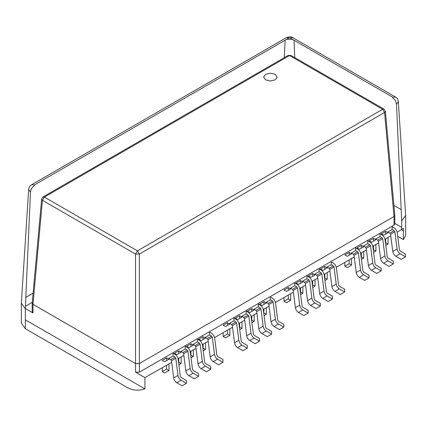 <?xml version="1.0" encoding="UTF-8"?>
<svg xmlns="http://www.w3.org/2000/svg" width="427" height="427" viewBox="0 0 427 427"><rect width="100%" height="100%" fill="white"/><g stroke="black" fill="none" stroke-linecap="round" stroke-linejoin="round"><path stroke-width="0.64" d="M290.147 38.003L292.858 37.736L395.402 96.94C396.518 98.125 397.345 97.223 398.348 101.615L396.523 104.3C396.192 101.562 394.916 99.427 392.691 97.895L392.691 97.207L290.147 38.003L286.239 37.736L31.598 184.752C30.482 185.937 29.655 185.035 28.652 189.428L21.35 303.223L25.321 308.758L25.321 328.678L127.865 387.881C133.149 390.513 138.839 390.844 144.924 388.88L25.321 319.823M288.951 38.003L34.309 185.019L34.309 185.708C32.084 187.239 30.808 189.374 30.477 192.113L28.652 189.428M265.589 79.844L263.603 77.079L265.589 74.314L270.382 73.166L275.175 74.314L277.155 77.079L275.175 79.844L270.382 80.991L265.589 79.844L263.603 77.09L265.589 74.325L270.382 73.177L275.175 74.325L277.155 77.09L275.175 79.86L270.382 81.002L265.589 79.86M33.098 293.2L25.823 297.4M25.428 306.26L32.271 302.311M25.332 308.54L32.986 312.964L32.19 311.854L32.19 303.223L32.986 304.328L135.535 363.537L139.367 363.537L394.014 216.521L394.804 215.315M403.403 231.018L401.487 229.689M397.147 232.197L403.403 228.36L403.403 239.648L397.702 236.355M403.403 239.648L405.65 235.33L405.65 215.411L398.348 101.615M21.35 303.223L21.35 323.143L25.321 328.678M171.675 362.368L144.924 377.591L144.924 388.88M178.059 358.685L183.845 355.344M190.228 351.656L196.02 348.315M202.398 344.632L208.189 341.29M214.573 337.602L232.534 327.231M238.912 323.549L244.703 320.207M251.087 316.524L256.873 313.178M263.256 309.495L269.047 306.154M275.431 302.465L293.392 292.1M299.77 288.412L305.561 285.071M311.945 281.388L317.731 278.041M324.114 274.358L329.906 271.017M336.289 267.334L354.25 256.963M360.628 253.275L366.419 249.934M372.803 246.251L378.589 242.91M384.973 239.221L390.764 235.88M401.679 227.361L394.81 223.396M144.924 377.591L135.535 372.168L139.367 372.168L394.014 225.152L394.81 224.042L394.81 215.411M178.758 350.813L181.155 352.195L176.842 354.682L174.446 353.3L178.758 350.813L178.758 353.577M383.761 235.224L381.364 233.836L385.677 231.349L388.074 232.731L383.761 235.224M359.417 249.277L357.02 247.89L361.333 245.402L363.729 246.785L359.417 249.277M322.903 270.355L320.506 268.973L324.819 266.485L327.215 267.868L322.903 270.355M300.475 280.539L302.871 281.921L298.558 284.409L296.162 283.026L300.475 280.539L300.475 283.304M290.696 288.951L288.305 287.563L283.992 290.056L286.384 291.438L290.696 288.951M259.648 304.109L262.045 305.492L266.357 303.005L263.961 301.622L259.648 304.109M254.182 310.029L251.786 308.646L247.473 311.139L249.87 312.521L254.182 310.029M225.525 326.575L223.134 325.193L227.447 322.7L229.838 324.082L225.525 326.575M205.499 338.141L203.103 336.754L198.79 339.246L201.186 340.629L205.499 338.141M239.616 315.676L242.013 317.058L237.7 319.545L235.304 318.163L239.616 315.676L239.616 318.441M310.728 277.385L308.331 276.002L312.644 273.51L315.041 274.892L310.728 277.385M347.242 256.301L344.845 254.919L349.158 252.432L351.554 253.814L347.242 256.301M371.586 242.248L369.19 240.865L373.502 238.373L375.899 239.76L371.586 242.248M189.012 347.658L186.615 346.27L190.928 343.783L193.324 345.165L189.012 347.658M164.673 361.712L162.276 360.329L166.589 357.837L168.985 359.219L164.673 361.712M168.985 370.508L164.673 373.001L162.276 371.613L166.589 369.125L168.985 370.508L168.985 363.921M166.589 357.837L166.589 360.601M166.589 365.309L166.589 369.125M162.276 367.796L162.276 371.613M178.534 362.229L181.155 363.484L178.865 364.802M178.758 358.28L178.758 362.096M181.155 356.897L181.155 363.484M193.324 349.868L193.324 356.454L191.034 357.778M190.704 355.2L193.324 356.454M190.928 343.783L190.928 346.548M190.928 351.25L190.928 355.072M388.074 237.433L388.074 244.02L385.784 245.338M385.453 242.766L388.074 244.02M385.677 231.349L385.677 234.113M385.677 238.816L385.677 242.637M375.899 244.463L375.899 251.044L373.609 252.368M373.278 249.79L375.899 251.044M373.502 238.373L373.502 241.143M373.502 245.845L373.502 249.662M363.729 251.487L363.729 258.073L361.439 259.397M361.109 256.819L363.729 258.073M361.333 245.402L361.333 248.167M361.333 252.869L361.333 256.691M351.554 265.103L347.242 267.59L344.845 266.208L349.158 263.715L351.554 265.103L351.554 258.516M349.158 252.432L349.158 255.197M349.158 259.899L349.158 263.715M344.845 262.392L344.845 266.208M327.215 272.57L327.215 279.157L324.926 280.475M324.595 277.902L327.215 279.157M324.819 266.485L324.819 269.25M324.819 273.953L324.819 277.774M315.041 279.6L315.041 286.181L312.751 287.504M312.42 284.926L315.041 286.181M312.644 273.51L312.644 276.28M312.644 280.982L312.644 284.798M300.25 291.956L302.871 293.21L300.581 294.529M300.475 288.006L300.475 291.828M302.871 286.624L302.871 293.21M288.305 298.852L290.696 300.234L286.384 302.727L283.992 301.345L288.305 298.852L288.305 295.036M290.696 300.234L290.696 293.653M288.305 290.333L288.305 287.563M283.992 301.345L283.992 297.523M263.737 313.039L263.961 309.089M263.961 304.387L263.961 301.622M263.961 312.906L266.357 314.293L264.067 315.612M266.357 314.293L266.357 307.707M251.562 320.063L254.182 321.317L251.893 322.641M254.182 321.317L254.182 314.731M251.786 319.935L251.786 316.119M251.786 311.411L251.786 308.646M239.392 327.093L242.013 328.347L239.723 329.665M239.616 323.143L239.616 326.965M242.013 321.761L242.013 328.347M229.838 335.371L225.525 337.864L223.134 336.481L227.447 333.989L229.838 335.371L229.838 328.79M227.447 322.7L227.447 325.47M227.447 330.172L227.447 333.989M223.134 332.66L223.134 336.481M202.878 348.17L205.499 349.425L203.209 350.748M205.499 349.425L205.499 342.844M203.103 348.042L203.103 344.226M203.103 339.524L203.103 336.754M198.598 376.32L194.285 378.808L188.915 375.712C187.261 374.602 186.236 373.001 185.841 370.903L183.637 353.716L182.927 352.606L180.915 351.448L185.227 348.955L185.227 346.19L187.239 347.354C188.899 348.464 189.924 350.065 190.314 352.158L192.518 369.344L193.228 370.455L198.598 373.55L198.598 376.32L193.228 373.219C191.574 372.109 190.549 370.508 190.154 368.416L187.949 351.229L187.239 350.119L185.227 348.955M392.146 229.496L392.146 226.726L394.158 227.89C395.813 229 396.838 230.601 397.233 232.694L399.437 249.88L400.147 250.991L405.511 254.092L405.511 256.857L401.199 259.344L395.834 256.248C394.174 255.138 393.15 253.537 392.76 251.444L390.556 234.252L389.846 233.147L387.833 231.984L392.146 229.496L394.158 230.655L389.846 233.147M367.802 243.55L367.802 240.78L369.814 241.944C371.469 243.054 372.499 244.655 372.888 246.747L375.093 263.934L375.803 265.044L381.172 268.145L381.172 270.91L376.86 273.403L371.49 270.302C369.835 269.191 368.811 267.59 368.416 265.498L366.211 248.311L365.501 247.201L363.489 246.037L367.802 243.55L369.814 244.708L365.501 247.201M331.288 264.628L331.288 261.863L333.3 263.027C334.955 264.137 335.98 265.738 336.375 267.83L338.579 285.017L339.289 286.127L344.658 289.223L344.658 291.993L340.346 294.481L334.976 291.385C333.316 290.275 332.291 288.673 331.902 286.581L329.697 269.389L328.987 268.284L326.975 267.121L331.288 264.628L333.3 265.791L328.987 268.284M320.314 306.047L316.001 308.534L310.632 305.438C308.977 304.328 307.952 302.727 307.557 300.635L305.353 283.443L304.643 282.338L302.631 281.174L306.944 278.687L306.944 275.917L308.956 277.08C310.616 278.19 311.641 279.792 312.03 281.884L314.235 299.071L314.945 300.181L320.314 303.282L320.314 306.047L314.945 302.946C313.29 301.836 312.265 300.234 311.87 298.142L309.666 280.955L308.956 279.845L306.944 278.687M308.139 313.071L308.139 310.306L302.775 307.21L302.065 306.1L299.861 288.914C299.466 286.821 298.441 285.215 296.786 284.104L294.774 282.946L294.774 285.711L290.461 288.204L292.474 289.362L293.184 290.472L295.388 307.659C295.778 309.751 296.802 311.352 298.462 312.463L303.827 315.564L308.139 313.071L302.775 309.975L298.462 312.463M270.43 299.765L266.117 302.257L268.129 303.416L268.839 304.526L271.044 321.712C271.433 323.81 272.458 325.411 274.118 326.522L279.488 329.617L283.8 327.13L283.8 324.36L278.431 321.264L277.721 320.154L275.516 302.967C275.121 300.875 274.097 299.274 272.442 298.163L270.43 297L270.43 299.765L272.442 300.928L273.152 302.038L275.356 319.225C275.746 321.317 276.776 322.919 278.431 324.029L283.8 327.13M271.625 334.154L271.625 331.389L266.261 328.288L265.551 327.183L263.347 309.991C262.952 307.899 261.927 306.298 260.267 305.188L258.255 304.024L258.255 306.794L253.942 309.281L255.954 310.445L256.664 311.555L258.869 328.742C259.264 330.834 260.289 332.436 261.948 333.546L267.313 336.647L271.625 334.154L266.261 331.058L261.948 333.546M233.916 320.848L233.916 318.083L235.928 319.241C237.583 320.351 238.608 321.953 239.003 324.045L241.207 341.237L241.917 342.342L247.281 345.443L247.281 348.208L242.968 350.7L237.604 347.599C235.944 346.489 234.919 344.888 234.53 342.796L232.325 325.609L231.615 324.499L229.603 323.335L233.916 320.848L235.928 322.011L231.615 324.499M222.942 362.261L222.942 359.497L217.573 356.401L216.863 355.291L214.658 338.104C214.269 336.012 213.238 334.405 211.584 333.295L209.572 332.137L209.572 334.901L205.259 337.394L207.271 338.552L207.981 339.662L210.185 356.849C210.575 358.942 211.605 360.543 213.26 361.653L218.629 364.754L222.942 362.261L217.573 359.166L213.26 361.653M259.456 341.184L255.143 343.671L249.774 340.575C248.119 339.465 247.094 337.864 246.699 335.771L244.495 318.579L243.785 317.474L241.773 316.311L246.085 313.818L246.085 311.053L248.098 312.217C249.758 313.327 250.782 314.929 251.172 317.021L253.376 334.208L254.086 335.318L259.456 338.414L259.456 341.184L254.086 338.083C252.432 336.972 251.407 335.371 251.012 333.279L248.808 316.092L248.098 314.982L246.085 313.818M319.113 271.657L319.113 268.893L321.125 270.051C322.785 271.161 323.81 272.762 324.205 274.855L326.409 292.047L327.119 293.152L332.484 296.253L332.484 299.017L328.171 301.51L322.807 298.409C321.147 297.299 320.122 295.697 319.727 293.605L317.523 276.418L316.813 275.308L314.8 274.145L319.113 271.657L321.125 272.821L316.813 275.308M355.627 250.574L355.627 247.809L357.645 248.973C359.299 250.083 360.324 251.684 360.719 253.777L362.923 270.964L363.633 272.074L368.997 275.169L368.997 277.94L364.685 280.427L359.32 277.331C357.661 276.221 356.636 274.62 356.246 272.522L354.042 255.335L353.332 254.225L351.314 253.067L355.627 250.574L357.645 251.738L353.332 254.225M379.971 236.521L379.971 233.756L381.984 234.914C383.643 236.024 384.668 237.631 385.063 239.723L387.268 256.91L387.978 258.02L393.342 261.116L393.342 263.881L389.029 266.373L383.665 263.272C382.005 262.162 380.98 260.561 380.585 258.468L378.381 241.282L377.671 240.171L375.659 239.013L379.971 236.521L381.984 237.684L377.671 240.171M197.397 341.931L197.397 339.161L199.409 340.324C201.069 341.435 202.094 343.036 202.489 345.128L204.693 362.315L205.403 363.425L210.767 366.526L210.767 369.291L206.454 371.784L201.09 368.682C199.43 367.572 198.406 365.971 198.011 363.879L195.806 346.692L195.096 345.582L193.084 344.418L197.397 341.931L199.409 343.089L195.096 345.582M173.058 355.985L173.058 353.214L175.07 354.378C176.725 355.488 177.749 357.089 178.144 359.182L180.349 376.374L181.059 377.479L186.423 380.58L186.423 383.345L182.11 385.837L176.746 382.736C175.086 381.626 174.061 380.025 173.672 377.932L171.467 360.746L170.757 359.635L168.745 358.472L173.058 355.985L175.07 357.148L170.757 359.635M186.423 383.345L181.059 380.249C179.399 379.139 178.374 377.537 177.984 375.445L175.78 358.253L175.07 357.148M210.767 369.291L205.403 366.195C203.743 365.08 202.718 363.478 202.323 361.386L200.119 344.199L199.409 343.089M405.511 256.857L400.147 253.755C398.487 252.645 397.462 251.044 397.073 248.952L394.868 231.765L394.158 230.655M393.342 263.881L387.978 260.785C386.318 259.675 385.293 258.073 384.898 255.981L382.693 238.794L381.984 237.684M381.172 270.91L375.803 267.814C374.148 266.704 373.123 265.098 372.728 263.005L370.524 245.819L369.814 244.708M368.997 277.94L363.633 274.839C361.973 273.728 360.948 272.127 360.559 270.035L358.354 252.848L357.645 251.738M344.658 291.993L339.289 288.892C337.629 287.782 336.604 286.181 336.214 284.088L334.01 266.902L333.3 265.791M332.484 299.017L327.119 295.922C325.459 294.811 324.435 293.21 324.04 291.118L321.835 273.926L321.125 272.821M294.774 285.711L296.786 286.875L297.496 287.985L299.701 305.172C300.09 307.264 301.115 308.865 302.775 309.975M258.255 306.794L260.267 307.958L260.977 309.063L263.181 326.255C263.576 328.347 264.601 329.948 266.261 331.058M247.281 348.208L241.917 345.112C240.257 344.002 239.232 342.401 238.842 340.308L236.638 323.116L235.928 322.011M209.572 334.901L211.584 336.065L212.294 337.175L214.498 354.362C214.888 356.454 215.918 358.056 217.573 359.166M396.523 104.3L401.679 220.946L405.65 215.411M401.177 209.588L393.902 205.387M394.799 215.251L385.357 111.25L384.572 112.488L394.009 216.457L394.804 215.352M139.367 363.478L135.535 363.478L135.535 254.054L139.367 254.054L139.367 372.168M385.357 111.25L384.012 109.147L382.656 109.285L384.572 112.488L139.367 254.054L137.451 250.852L44.344 197.098L289.549 55.526L290.904 55.393L288.193 55.393L289.549 55.526L382.656 109.285L137.451 250.852L135.535 254.054L42.428 200.3L32.986 304.328L32.986 312.964M288.193 55.393L42.988 196.959L44.344 197.098L42.428 200.3L41.643 199.062L32.201 303.063L32.991 304.27M34.309 185.019L31.598 184.752M286.618 39.348L292.479 39.348M395.402 96.94L392.691 97.207M285.113 40.218L284.302 57.64M401.679 220.946L401.679 229.801M181.059 380.249L176.746 382.736M177.984 375.445L173.672 377.932M175.78 358.253L171.467 360.746M193.228 373.219L188.915 375.712M190.154 368.416L185.841 370.903M187.949 351.229L183.637 353.716M187.239 350.119L182.927 352.606M205.403 366.195L201.09 368.682M202.323 361.386L198.011 363.879M200.119 344.199L195.806 346.692M400.147 253.755L395.834 256.248M397.073 248.952L392.76 251.444M394.868 231.765L390.556 234.252M387.978 260.785L383.665 263.272M384.898 255.981L380.585 258.468M382.693 238.794L378.381 241.282M375.803 267.814L371.49 270.302M372.728 263.005L368.416 265.498M370.524 245.819L366.211 248.311M363.633 274.839L359.32 277.331M360.559 270.035L356.246 272.522M358.354 252.848L354.042 255.335M339.289 288.892L334.976 291.385M336.214 284.088L331.902 286.581M334.01 266.902L329.697 269.389M327.119 295.922L322.807 298.409M324.04 291.118L319.727 293.605M321.835 273.926L317.523 276.418M314.945 302.946L310.632 305.438M311.87 298.142L307.557 300.635M309.666 280.955L305.353 283.443M308.956 279.845L304.643 282.338M296.786 286.875L292.474 289.362M297.496 287.985L293.184 290.472M299.701 305.172L295.388 307.659M272.442 300.928L268.129 303.416M273.152 302.038L268.839 304.526M275.356 319.225L271.044 321.712M278.431 324.029L274.118 326.522M260.267 307.958L255.954 310.445M260.977 309.063L256.664 311.555M263.181 326.255L258.869 328.742M254.086 338.083L249.774 340.575M251.012 333.279L246.699 335.771M248.808 316.092L244.495 318.579M248.098 314.982L243.785 317.474M241.917 345.112L237.604 347.599M238.842 340.308L234.53 342.796M236.638 323.116L232.325 325.609M211.584 336.065L207.271 338.552M212.294 337.175L207.981 339.662M214.498 354.362L210.185 356.849M135.535 363.478L135.535 372.168M394.009 216.457L394.014 225.152M30.477 192.113L25.321 308.758M293.984 40.218L294.795 57.64M292.858 37.736C291.454 36.578 289.25 36.578 286.239 37.736M384.012 109.147L290.904 55.393M42.988 196.959L41.643 199.062"/></g></svg>
